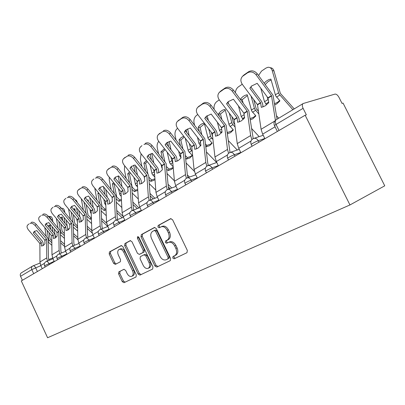 <?xml version="1.0" encoding="UTF-8"?>
<svg xmlns="http://www.w3.org/2000/svg" width="405" height="405" viewBox="0 0 405 405"><rect width="100%" height="100%" fill="white"/><g stroke="black" fill="none" stroke-linecap="round" stroke-linejoin="round"><path stroke-width="0.61" d="M172.753 258.046L174.14 258.82L186.963 252.715L187.338 250.432L172.586 219.753L170.596 218.69L158.152 225.453L157.91 227.053L159.256 227.787L160.917 226.896C163.301 226.066 165.377 227.2 167.144 230.298L168.353 232.819C169.685 236.196 169.295 238.631 167.184 240.119L165.574 240.945L165.321 242.524L166.693 243.278L168.298 242.463C170.728 241.633 172.844 242.792 174.646 245.941L175.861 248.468C177.177 251.794 176.803 254.188 174.727 255.656L172.996 256.492L172.753 258.046M168.541 242.352L169.513 241.917C171.943 241.081 174.059 242.236 175.861 245.384L177.071 247.906C178.387 251.221 178.008 253.611 175.932 255.079L174.201 255.914L173.958 257.469L175.345 258.243L187.024 252.679M171.082 218.584L159.383 224.942L159.14 226.537L160.096 227.337M161.301 226.734L162.142 226.38C164.531 225.55 166.607 226.678 168.369 229.772L169.573 232.288C170.905 235.659 170.51 238.089 168.399 239.578L166.789 240.398L166.536 241.977L167.635 242.798M120.042 271.294L118.837 271.851L118.589 273.876L122.264 281.652L123.991 282.715L136.034 276.974L136.303 274.914L122.872 246.61L121.135 245.582L109.436 251.94L109.193 254.001L113.613 263.351L115.319 264.384L120.315 261.802L120.584 259.732L118.356 255.039C117.318 252.406 117.566 250.533 119.1 249.429C120.842 248.842 122.386 249.763 123.738 252.188L132.556 270.778C133.584 273.365 133.346 275.203 131.848 276.281C130.056 276.883 128.466 275.942 127.084 273.461L125.626 270.383L123.884 269.33L118.847 271.846L120.052 271.289L119.789 273.319L123.459 281.08L125.185 282.143L136.09 276.944M21.298 280.923L305.157 115.233L349.96 204.95L47.582 337.74L21.298 280.923M154.907 265.989L156.796 267.087L170.242 260.678L170.611 258.456L156.295 228.552L154.391 227.499L141.31 234.611L140.996 236.819L154.907 265.989L156.112 265.417L157.996 266.51L170.333 260.633M152.644 269.067L139.938 275.117L138.135 274.038L124.654 245.643L124.932 243.516L130.172 240.666L131.954 241.704L137.487 253.338L139.31 254.391L142.899 252.553L143.208 250.391L137.381 238.165L137.609 236.626L138.88 237.35L152.974 266.92L152.644 269.067M305.157 115.233L306.347 114.848L303.097 108.337C302.029 105.928 302.059 104.318 303.188 103.513L334.955 94.107C336.337 93.97 337.684 95.059 338.995 97.382L342.038 103.417L343.06 103.088L384.75 185.824L349.96 204.95M22.396 280.28L20.554 276.296C19.972 274.737 20.27 273.562 21.455 272.767L32.496 266.136M154.852 227.402L142.535 234.095L142.221 236.297L156.112 265.417M167.852 258.962L168.105 257.413L155.576 231.225L154.244 230.491L152.599 231.376C150.584 232.865 150.225 235.254 151.531 238.54L160 256.269C161.737 259.352 163.797 260.521 166.177 259.772L169.077 258.38L169.31 256.841L168.105 257.413M155.474 229.969L154.325 230.455L155.474 229.969L156.806 230.703L169.31 256.841M169.057 258.39L166.177 259.772M152.726 269.021L139.938 275.117M130.597 240.58L126.152 243L125.879 245.121L139.335 273.466L141.137 274.539M140.449 253.879L144.109 252.011L144.423 249.85L138.606 237.644L137.381 238.165M138.444 236.783L138.606 237.644M143.243 265.442C144.676 267.994 146.342 268.945 148.235 268.302C149.82 267.163 150.083 265.27 149.03 262.607L145.82 255.869L143.967 254.806L140.368 256.633L140.069 258.77L143.243 265.442M149.293 267.796L149.435 267.73C151.024 266.591 151.288 264.698 150.235 262.045L149.03 262.607M144.033 254.775L145.182 254.259L147.03 255.317L150.235 262.045M124.117 269.259L120.052 271.289M132.921 275.775L133.048 275.709C134.546 274.63 134.784 272.798 133.756 270.211L132.556 270.778M119.343 249.328L120.32 248.908C122.062 248.321 123.606 249.237 124.953 251.657L133.756 270.211M121.551 245.501L110.651 251.424L110.408 253.479L114.823 262.815L116.215 263.923M264.197 83.172C266.176 80.884 268.404 79.532 270.879 79.117L275.668 95.808L279.911 100.845L276.817 103.872L274.803 104.855M279.663 100.567L277.536 102.338L274.61 103.624M294.222 108.899L280.351 93.388L273.993 70.996L272.19 70.526C271.421 68.207 270.008 67.134 267.938 67.291L265.938 68.096L261.488 71.128L258.537 75.507M292.876 109.709L278.863 93.783L272.19 70.526M266.576 104.865L264.505 101.741L260.785 88.209M267.143 96.785L268.48 100.88M265.574 85.035L265.022 84.286M278.721 118.214L276.519 115.789M270.206 67.736C272.054 67.807 273.314 68.891 273.993 70.996M271.117 79.952L268.049 81.638L265.391 84.372M249.834 88.229L260.582 102.693L261.311 107.381L265.143 105.902L268.758 102.683L267.928 97.843L257.17 83.329L251.576 86.032L249.834 88.229L250.938 87.08L261.579 101.392L262.587 103.695L263.068 106.935M264.916 138.718L262.653 134.141L261.088 129.286L257.474 104.677L242.301 84.311C240.383 81.334 240.433 78.697 242.463 76.393L247.506 72.834L248.629 71.72L244.144 74.824L243.015 75.948M275.39 120.326L271.522 95.717L256.137 74.89C253.464 71.872 250.584 71.189 247.506 72.834M277.055 119.217L273.056 95.312L257.241 73.761L256.137 74.89M248.629 71.72C251.702 70.07 254.578 70.748 257.241 73.761M250.938 87.08L251.824 85.804M243.405 75.462L244.144 74.824M247.237 94.79L251.687 111.016L255.844 115.85L252.978 118.7L250.32 119.865M255.626 115.612L253.732 117.177L250.143 118.574M258.461 111.233L256.178 108.702L253.702 99.6M258.866 114.007L254.669 109.122L251.039 96.025M243.162 119.455L241.238 116.534L238.459 105.958M243.091 102.991L242.205 99.655L240.454 99.473M259.154 136.632L251.515 128.425M235.396 92.73C235.649 90.133 236.667 88.163 238.459 86.822L242.251 84.235M247.151 94.77C244.585 95.195 242.337 96.694 240.403 99.276M247.435 95.539L242.205 99.655M225.094 109.482L229.235 125.251L233.31 129.904L230.648 132.587L227.433 133.847M233.118 129.701L231.432 131.083L227.59 132.46L227.327 132.962M234.773 124.381L233.503 122.912L231.868 116.569M235.123 127.094L232.03 123.479L229.26 113.122M221.196 133.103L219.434 130.395L217.389 122.249M221.859 119.455L220.472 113.982L218.675 113.648L219.282 116.063M227.59 132.46L227.215 132.06M237.264 149.997L228.258 140.53M214.139 109.289C213.678 106.009 214.584 103.422 216.867 101.528L219.262 99.898M224.871 109.441C222.517 109.836 220.452 111.238 218.675 113.648M228.582 103.857L228.091 101.964M225.261 110.145L220.472 113.982M226.537 103.796L237.031 117.718L237.664 122.295L241.238 120.948L244.62 117.906L243.891 113.182L233.391 99.215L228.192 101.675L226.537 103.796L227.666 102.642L238.054 116.417L239.016 118.655L239.441 121.849M240.899 152.741L238.722 148.311L237.249 143.588L234.12 119.571L219.318 99.969C217.429 97.094 217.429 94.573 219.333 92.401L224.016 89.1L225.165 87.976L220.978 90.877L219.824 92.006M251.844 139.629L250.649 135.548L247.252 111.198L232.242 91.166C229.645 88.26 226.906 87.571 224.016 89.1M253.216 138.621L248.802 110.762L233.376 90.026L232.242 91.166M225.165 87.976C228.05 86.442 230.784 87.131 233.376 90.026M227.666 102.642L228.541 101.361M220.355 91.403L220.978 90.877M204.743 118.361L214.984 131.782L215.531 136.247L218.872 135.022L222.051 132.141L221.408 127.529L211.162 114.073L206.317 116.316L204.743 118.361L205.892 117.207L216.032 130.486L216.953 132.658L217.323 135.812M218.437 165.847L216.341 161.56L214.959 156.968L212.26 133.518L197.807 114.62C195.949 111.841 195.909 109.426 197.691 107.386L202.06 104.308L203.229 103.179L198.131 107.026M228.567 153.313L227.494 149.445L224.557 125.671L209.906 106.378C207.385 103.574 204.768 102.885 202.06 104.308M230.03 152.462L226.117 125.216L211.061 105.239L209.906 106.378M203.229 103.179C205.937 101.756 208.545 102.44 211.061 105.239M205.892 117.207L206.737 115.946M197.691 107.386L199.306 105.897M204.307 123.262L203.973 123.201L204.282 123.166L208.17 138.606L212.164 143.087L209.694 145.623L205.988 146.833M211.997 142.914L210.504 144.134L206.864 145.41L206.049 146.899M212.676 136.885L211.248 132.177M212.974 139.538L210.797 136.941L208.702 128.851M200.546 145.901L198.956 143.41L197.483 137.285M201.806 134.637L200.06 127.438L198.268 127.145L199.285 131.362M206.864 145.41L205.7 144.205M216.665 162.516L206.555 152.098M194.592 125.261L194.061 123.034C193.534 119.774 194.375 117.212 196.587 115.349L197.751 114.554M203.973 123.201C201.806 123.571 199.903 124.887 198.268 127.145M208.342 120.412L207.183 115.744M204.449 123.849L200.06 127.438M185.212 138.151L188.371 151.161L192.289 155.48L189.985 157.884L186.533 159.069L185.789 158.32M192.142 155.333L190.816 156.406L187.368 157.601L186.533 159.069M192.253 151.359L190.841 149.597L189.277 143.395M181.015 157.839L179.693 155.657L178.671 151.217M182.852 148.706L180.848 140.1L179.066 139.841L180.387 145.537M187.368 157.601L185.546 155.748M194.405 171.386L186.249 163.134M176.089 140.014L175.112 135.766C174.621 132.592 175.421 130.121 177.501 128.35L177.582 128.299M183.748 136.262L181.248 137.523L179.066 139.841M186.695 132.455L186.087 129.883M189.175 135.665L187.571 128.881M184.31 136.986L180.848 140.1M173.254 167.675L171.421 169.432L168.136 170.54L166.83 169.234M173.219 167.25L172.267 167.974L168.991 169.082L168.136 170.54M167.179 152.138L169.725 162.982L173.178 166.764M172.819 162.592L171.771 160.694L170.91 156.897M162.253 168.693L160.876 164.182M164.916 161.792L162.739 152.037L160.967 151.814L162.506 158.725M168.991 169.082L166.622 166.718M189.51 177.061L187.368 174.904M174.393 180.817L167.194 173.659M158.709 141.33C157.302 143.142 156.816 145.294 157.246 147.774L158.557 153.703M164.501 148.721L160.967 151.814M168.591 146.671L167.569 142.15M171.021 149.779L169.123 141.426M165.164 149.561L162.739 152.037M184.3 132.02L194.304 144.97L194.78 149.339L197.908 148.22L200.895 145.481L200.333 140.975L190.325 127.995L185.799 130.051L184.3 132.02L185.47 130.871L195.372 143.684L196.258 145.79L196.577 148.903M197.387 178.134L195.367 173.973L194.061 169.508L191.747 146.6L177.633 128.365C175.805 125.671 175.724 123.363 177.4 121.429L181.481 118.559L182.665 117.43L177.795 121.11M206.798 166.166L205.816 162.451L203.29 139.239L188.983 120.629C186.533 117.921 184.032 117.232 181.481 118.559M208.332 165.458L207.75 163.078L204.854 138.758L190.158 119.49L188.983 120.629M182.665 117.43C185.217 116.098 187.712 116.787 190.158 119.49M185.47 130.871L186.28 129.635M177.4 121.429L178.985 119.981M165.098 144.853L174.808 157.261L175.279 161.635L178.215 160.613L181.03 158.006L180.534 153.606L170.758 141.072L166.521 142.955L165.098 144.853L166.278 143.704L175.957 156.087L176.808 158.137L177.081 161.205M177.623 189.677L175.674 185.637L174.433 181.283L172.464 158.902L158.674 141.279C156.877 138.672 156.765 136.455 158.335 134.627L162.157 131.939L158.694 134.339M186.396 178.256L185.48 174.656L183.318 151.976L169.346 134.009C166.961 131.387 164.567 130.699 162.157 131.939M187.966 177.618L187.399 175.238L184.888 151.48L170.53 132.87L169.346 134.009M163.357 130.81C165.761 129.57 168.151 130.253 170.53 132.87M166.278 143.704L167.047 142.509M158.335 134.627L159.894 133.21M147.02 156.938L156.573 169.037L156.922 173.213L159.676 172.277L162.339 169.796L161.909 165.493L152.351 153.368L148.367 155.1L147.02 156.938L148.205 155.793L157.666 167.771L158.487 169.766L158.719 172.783M159.023 200.531L157.14 196.607L155.965 192.37L154.305 170.485L140.824 153.434C139.057 150.908 138.915 148.777 140.393 147.045L140.722 146.787M167.23 189.646L166.364 186.128L164.531 163.959L150.878 146.59C148.554 144.053 146.256 143.365 143.983 144.524M168.819 189.044L168.267 186.665L166.101 163.448L152.067 145.451L150.878 146.59M145.187 143.4C147.46 142.236 149.754 142.924 152.067 145.451M148.205 155.793L148.934 154.639M140.393 147.045L141.927 145.658M155.004 179.44L153.895 180.331L150.776 181.364L148.984 179.607M154.953 178.762L151.642 179.926L150.776 181.364M150.088 165.144L152.138 174.14L154.831 177.106M154.533 173.097L153.525 169.482M144.565 178.63L144.018 176.286M150.781 199.802L150.245 197.432L148.726 175.957L147.926 173.993L145.638 163.306L143.881 163.114L145.572 171.031M151.642 179.926L148.812 177.147M171.74 187.971L168.075 184.341M155.793 190.072L149.273 183.693M170.06 188.588L168.277 186.827M141.117 153.809L140.368 159.119L141.927 166.445M146.463 160.562L143.881 163.114M151.44 159.884L150.144 153.94M153.814 162.891L151.754 153.454M147.207 161.504L145.638 163.306M129.97 168.328L139.31 180.048L139.609 184.128L142.206 183.273L144.722 180.908L144.347 176.702L135.002 164.967L131.25 166.561L129.97 168.328L131.164 167.189L140.419 178.792L141.203 180.731L141.401 183.703M141.492 210.762L139.669 206.945L138.556 202.814L137.168 181.415L123.986 164.906C122.249 162.451 122.082 160.4 123.479 158.76L126.851 156.391L123.773 158.522M149.187 200.389L148.367 196.931L146.823 175.259L133.473 158.441C131.21 155.986 129.003 155.302 126.851 156.391M128.061 155.267C130.213 154.178 132.415 154.862 134.673 157.312L133.473 158.441M147.926 173.993L134.673 157.312M131.164 167.189L131.843 166.08M123.479 158.76L124.988 157.403M137.766 190.335L134.359 191.6L132.157 189.474M133.873 177.274L135.518 184.675L137.553 186.968M137.715 189.484L135.235 190.183L132.212 187.216L129.463 173.968L127.722 173.806L129.519 182.559M135.235 190.183L134.359 191.6M154.923 198.253L149.961 193.423M138.313 198.966L132.384 193.256M153.242 198.88L150.133 195.858M124.664 165.751L124.406 169.847L126.142 178.347M129.514 171.816L127.722 173.806M137.255 182.209L137.052 181.248M135.164 172.206L133.701 165.205M137.487 175.122L135.488 165.569M130.339 172.849L129.463 173.968M113.866 179.091L123.004 190.451L123.252 194.446L125.702 193.661L128.086 191.398L127.762 187.282L118.624 175.912L115.086 177.385L113.866 179.091L115.06 177.962L124.117 189.206L124.877 191.094L125.039 194.02M124.942 220.426L123.176 216.71L122.118 212.681L120.979 191.742L108.079 175.74C106.373 173.355 106.181 171.381 107.502 169.822L110.676 167.589L107.77 169.604M139.973 207.583L132.182 210.539L131.382 207.122L130.106 185.92L117.045 169.629C114.838 167.25 112.717 166.566 110.676 167.589M133.761 209.942L133.24 207.588L131.665 185.389L118.25 168.505L117.045 169.629M111.891 166.475C113.932 165.453 116.048 166.126 118.25 168.505M115.06 177.962L115.698 176.899M107.502 169.822L108.986 168.49M118.478 188.624L119.789 194.653L121.257 196.369M121.424 199.513L119.703 199.893L116.731 197.017L114.144 184.067L112.413 183.926L114.281 193.377M116.265 198.865L118.817 201.29L119.703 199.893M138.971 207.962L132.916 202.156M121.475 200.495L118.817 201.29M121.844 207.512L116.438 202.378M137.3 208.595L133.058 204.535M109.249 177.182L109.279 180.017L111.142 189.494M113.552 182.518L112.413 183.926M119.708 183.733L118.149 175.967M121.991 186.563L120.245 177.932M114.448 183.627L114.144 184.067M98.628 189.272L107.517 200.202L107.781 204.201L110.089 203.482L112.352 201.32L112.074 197.291L103.133 186.265L99.787 187.626L98.628 189.272L99.827 188.153L108.687 199.057L109.421 200.905L109.552 203.781M109.289 229.564L107.578 225.944L106.571 222.011L105.654 201.518L93.034 185.991C91.353 183.673 91.14 181.769 92.386 180.286L92.634 180.088M116.098 220.128L115.334 216.751L114.296 196.005L101.518 180.21C99.367 177.896 97.322 177.218 95.383 178.18M117.678 219.52L117.172 217.186L115.85 195.463L102.723 179.091L101.518 180.21M96.598 177.071C98.536 176.109 100.577 176.782 102.723 179.091M99.827 188.153L100.415 187.135M92.386 180.286L93.849 178.98M103.847 199.27L104.637 203.371L105.852 205.33M106.009 208.929L104.966 209.101L102.045 206.317L99.711 194.197M101.898 190.699L102.283 191.175M99.245 193.62L97.894 193.529L99.807 203.558M101.225 207.811L104.075 210.484L104.966 209.101M123.024 216.376L116.843 210.539M106.054 210.013L104.075 210.484M106.297 215.713L101.356 211.086M122.173 217.789L116.959 212.868M94.795 188.153L96.881 199.969M98.501 192.704L97.894 193.529M105.022 194.547L103.508 186.725M107.254 197.296L105.735 189.469M84.194 198.921L92.892 209.532L93.115 213.45L95.302 212.792L97.453 210.716L97.215 206.773L88.462 196.066L85.293 197.331L84.194 198.921L85.389 197.807L94.066 208.398L94.775 210.2L94.876 213.03M94.466 238.216L92.801 234.692L91.839 230.85L91.13 210.782L78.772 195.701C77.122 193.448 76.884 191.616 78.069 190.198L80.904 188.209L78.292 190.016M100.885 229.195L100.146 225.863L99.321 205.558L86.812 190.223C84.711 187.976 82.742 187.302 80.904 188.209M102.455 228.582L101.964 226.273L100.865 205.006L88.022 189.115L86.812 190.223M82.114 187.11C83.956 186.204 85.926 186.872 88.022 189.115M85.389 197.807L85.936 196.84M78.069 190.198L79.507 188.917M89.92 209.289L90.492 212.362L91.267 213.875M91.398 217.799L90.973 217.849L88.103 215.146L86.164 204.712M88.204 200.035L87.551 199.994L88.189 199.954L88.493 201.599M84.493 202.672L84.103 202.652L86.037 213.157M86.969 216.285L90.077 219.211L90.973 217.849M106.718 223.302L101.655 218.584M95.383 212.736L94.851 212.24M91.439 218.963L90.077 219.211M91.596 223.585L87.065 219.399M107.796 226.501L101.746 220.872M81.273 198.754L83.303 209.831M87.551 199.994L87.237 200.065M91.049 204.717L89.723 197.605M93.236 207.39L91.905 200.278M88.27 200.409L87.753 200.698M70.495 208.074L79.071 218.472L79.203 222.223L81.273 221.621L83.319 219.626L83.121 215.769L74.545 205.365L71.538 206.54L70.495 208.074L71.685 206.97L80.185 217.267L80.873 219.024L80.949 221.803M80.403 246.422L78.788 242.99L77.871 239.233L77.345 219.576L65.235 204.92C63.615 202.728 63.362 200.956 64.481 199.604L64.689 199.437M86.462 237.781L85.749 234.505L85.121 214.615L72.875 199.721C70.819 197.534 68.916 196.865 67.164 197.721M88.022 237.168L87.546 234.885L86.655 214.063L74.074 198.622L72.875 199.721M68.374 196.633C70.131 195.777 72.029 196.44 74.074 198.622M71.685 206.97L72.191 206.049M64.481 199.604L65.899 198.349M76.661 218.735L77.431 221.894M77.537 226.051L74.849 223.545L73.239 214.594M74.884 208.828L74.226 208.798L74.874 208.757L75.35 211.405M71.118 212.028L72.93 222.259M73.437 224.248L76.768 227.514L77.547 226.344M91.829 230.496L87.283 226.309M81.79 221.251L80.914 220.447M77.573 227.402L76.768 227.514M77.664 231.139L73.507 227.342M92.168 232.976L87.353 228.547M70.364 219.135L68.561 208.94M74.226 208.798L73.401 209.046M77.745 214.306L76.575 207.826M75.011 199.761C76.099 199.847 76.859 200.769 77.284 202.52M79.886 216.903L78.717 210.423M74.95 209.193L74.029 209.805M57.48 216.771L65.883 226.886L65.98 230.561L67.944 230.01L69.893 228.096L69.731 224.309L61.332 214.199L58.472 215.288L57.48 216.771L58.669 215.678L66.997 225.691L67.665 227.407L67.716 230.141M67.048 254.219L65.478 250.867L64.597 247.197L64.238 227.934L52.377 213.683C50.782 211.547 50.514 209.831 51.577 208.54L51.769 208.388M72.773 245.931L72.09 242.701L71.634 223.216L59.636 208.737C57.632 206.611 55.794 205.948 54.118 206.758M74.323 245.319L73.862 243.061L73.158 222.659L60.836 207.649L59.636 208.737M55.328 205.674C56.999 204.864 58.836 205.522 60.836 207.649M58.669 215.678L59.135 214.802M51.577 208.54L52.974 207.304M64.025 227.656L64.294 229.179M64.365 233.518L62.223 231.538L60.897 223.904M58.816 221.408L60.745 232.09L64.096 235.411L64.39 234.976M62.213 217.196L61.545 217.171L62.203 217.136L62.81 220.659M77.826 237.517L73.649 233.72M68.815 229.326L67.681 228.293M64.4 235.386L64.096 235.411M64.451 238.388L60.623 234.93M77.897 239.73L73.7 235.918M58.021 227.934L56.416 218.528M61.545 217.171L60.315 217.657M65.058 223.357L64.031 217.444M62.431 209.572L61.53 208.484M61.368 208.286L62.157 208.327C63.357 208.261 64.172 209.233 64.603 211.238L63.782 211.197M67.169 225.914L66.131 219.976M64.815 212.448L64.603 211.238M62.274 217.556L61.028 218.518M45.097 225.048L53.333 234.89L53.404 238.494L55.267 237.988L57.125 236.145L56.994 232.435L48.762 222.598L46.043 223.611L45.097 225.048L46.281 223.965L54.447 233.71L55.09 235.386L55.12 238.074M54.346 261.635L52.817 258.36L51.977 254.77L51.769 235.887L40.141 222.016C38.571 219.935 38.288 218.275 39.3 217.04L39.477 216.898M59.763 253.677L59.105 250.498L58.806 231.397L47.051 217.313C45.087 215.237 43.31 214.584 41.715 215.349M61.302 253.059L60.856 250.832L60.32 230.84L48.246 216.23L47.051 217.313M42.92 214.275C44.515 213.511 46.286 214.159 48.246 216.23M46.281 223.965L46.712 223.13M39.3 217.04L40.677 215.825M56.432 236.996L55.262 235.842L54.108 228.982M51.845 240.676L50.195 239.158L49.106 232.698M47.061 230.263L48.727 239.709L51.865 242.813M50.134 225.175L49.466 225.155L50.124 225.124L50.843 229.407M64.552 244.291L60.709 240.838M51.891 245.344L48.362 242.195M64.587 246.448L60.74 242.995M46.236 236.267L44.803 227.569M49.466 225.155L47.906 225.904M52.954 231.928L52.048 226.522M50.838 219.333L50.833 219.297C50.417 217.313 49.638 216.351 48.489 216.412L48.408 216.427M49.005 216.432L50.134 216.478C51.288 216.417 52.068 217.379 52.483 219.358L50.833 219.297M52.893 221.793L52.483 219.358M50.195 225.524L48.696 226.846M33.301 232.931L41.376 242.514L41.421 246.053L43.193 245.582L44.97 243.81L44.869 240.175L36.794 230.592L34.202 231.538L33.301 232.931L34.481 231.857L42.49 241.35L43.112 242.99L43.127 245.622M42.252 268.692L40.763 265.498L39.958 261.984L39.887 243.466L28.487 229.954C26.943 227.924 26.649 226.319 27.606 225.134L27.773 225.003M47.385 261.043L46.747 257.909L46.595 239.188L35.068 225.474C33.149 223.454 31.428 222.806 29.904 223.525M48.909 260.43L48.479 258.228L48.099 238.626L36.258 224.4L35.068 225.474M31.099 222.461C32.628 221.737 34.344 222.385 36.258 224.4M34.481 231.857L34.876 231.063M27.606 225.134L28.968 223.94M175.345 258.243L174.14 258.82M40.839 265.655L31.803 269.608L20.554 276.296M37.402 271.527L35.65 267.766C34.825 266.212 33.929 265.589 32.962 265.888L32.689 266.019C31.494 266.819 31.2 268.014 31.803 269.608L33.696 273.689M54.194 261.311L44.545 265.715M49.415 264.511L48.924 263.458C48.073 261.868 47.137 261.235 46.119 261.554C44.444 262.486 43.912 263.858 44.525 265.665L45.147 267.001M66.896 253.894L57.019 258.4M62.036 257.145L61.535 256.066C60.654 254.441 59.687 253.793 58.619 254.137C56.903 255.089 56.361 256.492 56.994 258.344L57.632 259.716M80.251 246.098L74.793 248.29L70.136 250.71M75.31 249.394L74.793 248.29C73.892 246.625 72.88 245.977 71.761 246.336C70.004 247.308 69.452 248.746 70.105 250.649L70.764 252.052M94.309 237.892L88.756 240.099L83.941 242.615M89.292 241.238L88.756 240.099C87.824 238.398 86.771 237.74 85.597 238.125C83.8 239.117 83.238 240.595 83.911 242.549L84.584 243.982M109.137 229.24L103.483 231.468L98.501 234.085M104.029 232.632L103.483 231.468C102.521 229.721 101.422 229.058 100.187 229.463C98.344 230.485 97.772 231.999 98.466 234.009L99.159 235.477M124.791 220.102L119.029 222.35L113.871 225.074M119.597 223.545L119.029 222.35C118.037 220.563 116.893 219.885 115.587 220.325C113.699 221.368 113.116 222.922 113.83 224.988L114.544 226.496M141.345 210.448L135.478 212.706L130.121 215.551M136.06 213.936L135.478 212.706C134.45 210.873 133.25 210.19 131.878 210.656C129.939 211.729 129.337 213.329 130.076 215.455L130.815 216.999M158.876 200.222L152.898 202.49L147.334 205.467M153.505 203.756L152.898 202.49C151.84 200.607 150.579 199.918 149.131 200.419C147.131 201.518 146.519 203.163 147.283 205.355L148.043 206.94M177.476 189.373L171.386 191.646L165.594 194.77M172.014 192.947L171.386 191.646C170.287 189.717 168.971 189.019 167.432 189.555C165.377 190.689 164.744 192.385 165.539 194.643L166.318 196.273M197.25 177.846L191.038 180.124C188.264 181.258 186.229 182.306 184.933 183.262L185.004 183.399M191.686 181.465L191.038 180.124C189.899 178.139 188.517 177.436 186.887 178.008C184.766 179.177 184.113 180.929 184.933 183.262L185.743 184.933M218.305 165.574L211.972 167.847C209.127 169.001 207.001 170.1 205.588 171.143L205.664 171.3M212.645 169.229L211.972 167.847C210.792 165.807 209.334 165.098 207.603 165.711C205.411 166.921 204.738 168.728 205.588 171.143L206.423 172.859M240.773 152.488L234.318 154.745C231.397 155.92 229.169 157.074 227.625 158.213L227.711 158.39M235.016 156.173L234.318 154.745C233.088 152.644 231.554 151.931 229.711 152.594C227.438 153.839 226.744 155.712 227.625 158.213L228.491 159.98M264.804 138.495L258.218 140.727C255.226 141.922 252.882 143.142 251.186 144.388L251.287 144.59M258.947 142.201L258.218 140.727C256.942 138.571 255.317 137.847 253.353 138.561C250.994 139.857 250.27 141.801 251.186 144.388L252.082 146.21M303.097 108.337L276.033 124.426L274.433 125.535L274.555 125.778M279.035 130.476L276.033 124.426C275.015 122.092 275.086 120.518 276.25 119.698L303.006 103.624M32.962 265.888L32.689 266.019M175.846 255.125L174.641 255.697M177.071 247.906L175.861 248.468M175.861 245.384L174.646 245.941M166.789 240.398L165.574 240.945L166.789 240.398M169.573 232.288L168.353 232.819M168.369 229.772L167.144 230.298M159.383 224.942L158.152 225.453M174.221 255.904L173.016 256.481M142.221 236.297L140.996 236.819M142.535 234.095L141.31 234.611M157.996 266.51L156.796 267.087M156.806 230.703L155.576 231.225M139.335 273.466L138.135 274.038M125.879 245.121L124.654 245.643M126.152 243L124.932 243.516M140.52 253.844L139.31 254.391M144.109 252.011L142.894 252.553L144.109 252.006M144.423 249.85L143.208 250.391M147.03 255.317L145.82 255.869M124.953 251.657L123.738 252.188M114.823 262.815L113.613 263.351M110.408 253.479L109.193 254.001M110.651 251.424L109.436 251.94M125.185 282.143L123.991 282.715M123.459 281.08L122.264 281.652M119.789 273.319L118.589 273.876M275.304 94.876L278.498 92.846M264.505 101.741L267.913 99.574M265.736 103.943L268.667 102.095M276.554 97.114L279.749 95.094M260.648 102.885L257.534 104.865M271.588 95.909L268.064 98.152M274.732 121.095L261.088 129.286M260.511 102.576L257.403 104.561M271.451 95.595L267.928 97.843M275.061 126.8L262.653 134.141M251.338 110.109L254.325 108.211M241.238 116.534L244.18 114.661M242.423 118.665L244.544 117.328M252.548 112.276L255.535 110.388M228.906 124.37L231.701 122.593M219.434 130.395L221.667 128.972M220.583 132.46L221.981 131.574M230.07 126.466L232.87 124.699M237.087 117.901L234.181 119.758M247.313 111.385L244.018 113.481M250.649 135.548L237.249 143.588M236.96 117.602L234.049 119.46M247.182 111.081L243.891 113.182M251.004 141.036L238.722 148.311M215.04 131.959L212.311 133.696M224.613 125.854L221.53 127.818M227.494 149.445L214.959 156.968M214.913 131.671L212.19 133.407M224.486 125.56L221.408 127.529M227.448 154.983L216.341 161.56M207.856 137.751L210.484 136.085M198.956 143.41L200.571 142.383M200.075 145.41L200.84 144.929M208.99 139.781L211.618 138.12M188.072 150.331L190.542 148.762M179.693 155.657L180.751 154.983M189.17 152.3L191.641 150.736M169.442 162.172L171.771 160.694M161.539 167.194L162.106 166.84M170.505 164.086L172.819 162.623M194.354 145.147L191.798 146.777M203.345 139.416L200.45 141.259M205.816 162.451L194.061 169.508M194.238 144.863L191.681 146.494M203.224 139.128L200.333 140.975M205.421 168.024L195.367 173.973M174.919 157.535L172.51 159.074M183.369 152.148L180.65 153.885M185.48 174.656L174.433 181.283M174.808 157.261L172.398 158.8M183.252 151.87L180.534 153.606M184.776 180.245L175.674 185.637M156.619 169.204L154.351 170.652M164.582 164.131L162.02 165.761M166.364 186.128L155.965 192.37M156.507 168.936L154.239 170.383M164.47 163.858L161.909 165.493M165.387 191.722L157.14 196.607M151.865 173.345L154.062 171.948M152.898 175.203L154.609 174.125M139.355 180.21L137.214 181.577M146.868 175.421L144.453 176.96M148.367 196.931L138.556 202.814M139.249 179.952L137.108 181.319M146.762 175.157L144.347 176.702M147.142 202.525L139.669 206.945M135.255 183.905L137.28 182.62M136.257 185.713L137.427 184.974M123.044 190.608L121.019 191.899M130.147 186.082L127.864 187.535M131.382 207.122L122.118 212.681M122.943 190.355L120.918 191.646M130.046 185.824L127.762 187.282M129.939 212.706L123.176 216.71M119.536 193.899L121.075 192.922M120.513 195.655L121.196 195.225M107.614 200.45L105.695 201.67M114.337 196.162L112.175 197.539M115.334 216.751L106.571 222.011M107.517 200.202L105.599 201.427M114.235 195.914L112.074 197.291M113.704 222.32L107.578 225.944M104.637 203.371L105.735 202.672M92.988 209.77L91.166 210.934M99.362 205.71L97.311 207.016M100.146 225.863L91.839 230.85M92.892 209.532L91.074 210.691M99.266 205.467L97.215 206.773M98.344 231.412L92.801 234.692M90.492 212.362L91.201 211.911M86.989 216.832L87.293 216.635M79.107 218.619L77.38 219.723M85.156 214.761L83.212 216.002M85.749 234.505L77.871 239.233M79.016 218.386L77.289 219.49M85.065 214.528L83.121 215.769M83.8 240.023L78.788 242.99M77.051 220.902L77.401 220.684M73.462 225.372L74.034 225.013M65.919 227.033L64.273 228.081M71.67 223.363L69.822 224.542M72.09 242.701L64.597 247.197M65.828 226.8L64.182 227.848M71.579 223.13L69.731 224.309M69.999 248.189L65.478 250.867M60.598 233.493L61.408 232.986M53.369 235.032L51.799 236.029M58.841 231.544L57.085 232.662M59.105 250.498L51.977 254.77M53.278 234.809L51.713 235.806M58.755 231.316L56.994 232.435M56.897 255.945L52.817 258.36M48.352 241.228L49.375 240.585M41.411 242.656L39.918 243.607M46.626 239.33L44.95 240.398M46.747 257.909L39.958 261.984M41.325 242.433L39.837 243.385M46.545 239.107L44.869 240.175M44.434 263.326L40.763 265.498M263.215 135.28L254.112 138.307M239.223 149.329L230.349 152.371M216.791 162.476L208.15 165.518M195.772 174.803L187.353 177.841M176.038 186.391L167.837 189.408M157.469 197.296L149.48 200.288M123.454 217.298L115.86 220.219M107.831 226.486L100.425 229.372M93.039 235.194L85.809 238.039M79.005 243.456L71.948 246.26M65.681 251.302L58.791 254.067M53.009 258.77L46.276 261.488M277.369 131.453L274.433 125.535C273.537 123.176 274.089 121.262 276.089 119.794M33.104 265.832L40.034 263.042M48.64 259.575L52.645 257.965M175.932 255.079L174.727 255.656M174.201 255.914L172.996 256.492M169.077 258.38L167.873 258.957M149.435 267.73L148.235 268.302M133.048 275.709L131.848 276.281M279.83 100.754L279.531 101.397M243.592 75.269L242.463 76.393M255.768 115.769L255.413 116.488M233.239 129.828L232.84 130.602M220.487 91.277L219.333 92.401M212.109 143.026L211.668 143.836M192.243 155.434L191.778 156.269M173.249 167.614L173.046 167.969M102.207 190.78L101.949 190.765"/></g></svg>
